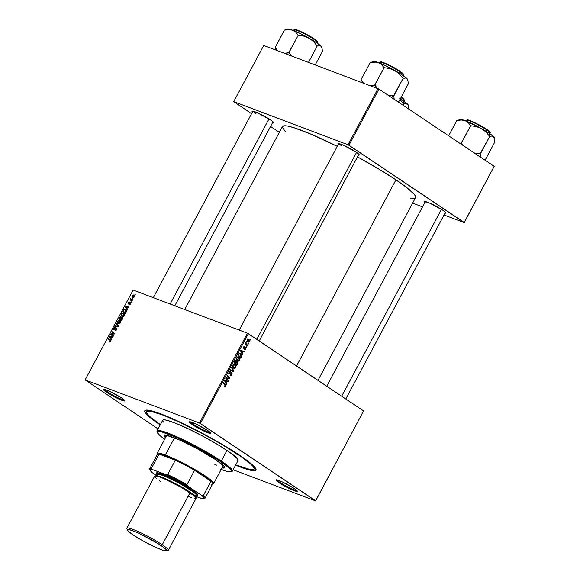 <?xml version="1.0" encoding="UTF-8"?>
<svg xmlns="http://www.w3.org/2000/svg" width="580" height="580" viewBox="0 0 580 580"><rect width="100%" height="100%" fill="white"/><g stroke="black" fill="none" stroke-linecap="round" stroke-linejoin="round"><path stroke-width="0.87" d="M104.465 389.426A11.39 1.305 -151.9 0 0 107.394 391.877L106.618 392.334A12.107 1.385 28.1 0 1 103.624 389.376A12.107 1.385 28.1 0 1 110.925 391.993A12.107 1.385 28.1 0 1 121.691 398.025L110.019 391.565L105.234 389.629L103.457 389.572L108.25 393.385L118.291 398.793L124.656 400.99L124.019 399.758L121.691 398.025A12.107 1.385 28.1 0 1 124.838 400.7A12.107 1.385 28.1 0 1 118.537 398.909A12.107 1.385 28.1 0 1 106.618 392.334L107.394 391.877A11.39 1.305 28.1 0 1 104.465 389.426M190.341 421.841A11.39 1.305 -151.9 0 0 193.278 424.292L192.502 424.748A12.107 1.385 28.1 0 1 189.5 421.783A12.107 1.385 28.1 0 1 196.808 424.4A12.107 1.385 28.1 0 1 207.567 430.433L195.902 423.973L191.117 422.044L189.341 421.979L194.126 425.792L204.167 431.208L210.533 433.405L210.518 432.782L207.567 430.433A12.107 1.385 28.1 0 1 210.714 433.115A12.107 1.385 28.1 0 1 204.414 431.317A12.107 1.385 28.1 0 1 192.502 424.748L193.278 424.292A11.39 1.305 28.1 0 1 190.341 421.841M276.921 479.87A11.39 1.305 -151.9 0 0 279.857 482.321L279.082 482.777A12.107 1.385 28.1 0 1 276.08 479.82A12.107 1.385 28.1 0 1 283.388 482.429A12.107 1.385 28.1 0 1 294.147 488.462L282.482 482.002L277.697 480.073L275.913 480.008L280.705 483.822L290.747 489.237L297.112 491.434L297.098 490.81L294.147 488.462A12.107 1.385 28.1 0 1 297.293 491.144A12.107 1.385 28.1 0 1 290.993 489.346A12.107 1.385 28.1 0 1 279.082 482.777L279.857 482.321A11.39 1.305 28.1 0 1 276.921 479.87M193.916 423.096L193.278 424.292L193.916 423.096M108.04 390.681L107.394 391.877L108.04 390.681M280.495 481.125L279.857 482.321L280.495 481.125M424.937 202.384A12.107 1.385 28.1 0 1 424.669 201.536A12.107 1.385 28.1 0 1 431.977 204.145A12.107 1.385 28.1 0 1 442.736 210.177L429.222 202.899L424.705 201.521L425.336 202.761M338.93 143.557A11.39 1.305 -151.9 0 0 341.867 146.008A11.39 1.305 28.1 0 1 338.93 143.557M338.357 144.355A12.107 1.385 28.1 0 1 338.096 143.499A12.107 1.385 28.1 0 1 345.397 146.117A12.107 1.385 28.1 0 1 356.156 152.149L342.642 144.869L338.125 143.492L338.756 144.732M253.054 111.142A11.39 1.305 -151.9 0 0 255.99 113.593A11.39 1.305 28.1 0 1 253.054 111.142M252.474 111.94A12.107 1.385 28.1 0 1 252.213 111.092A12.107 1.385 28.1 0 1 259.514 113.709A12.107 1.385 28.1 0 1 270.28 119.741L256.766 112.455L252.242 111.084L252.88 112.324M160.203 424.951A63.01 7.206 28.1 0 1 145.558 410.183A63.01 7.206 28.1 0 1 183.577 423.806A63.01 7.206 28.1 0 1 239.605 455.199L221.487 443.932L200.158 432.129L178.865 421.58L160.849 413.902L148.85 410.256L145.725 410.147L144.696 411.198L145.812 413.373L149.024 416.585L160.203 424.951M410.698 198.222L414.446 198.353L415.382 197.896L415.324 195.953L414.337 194.488L407.667 188.29L395.944 179.844L296.554 365.98L395.944 179.844L380.175 169.868L357.483 156.897A75.472 8.635 -151.9 0 1 395.944 179.844A75.472 8.635 -151.9 0 1 415.548 197.664L318 380.357M247.45 333.195L199.469 423.045L85.144 379.9L133.117 290.051L247.45 333.195L363.595 410.915L315.621 500.765L200.361 423.516L248.334 333.667L363.595 410.915L315.629 500.902L233.131 469.771L315.629 500.902L363.595 410.915L315.629 500.902L199.469 423.045L200.361 423.516L248.334 333.667L247.45 333.195L133.117 290.051L85.144 379.9L199.469 423.045L247.45 333.195M131.537 301.992L131.145 301.723L130.899 302.187L131.29 302.448L131.537 301.992L131.145 301.723L130.899 302.187L131.29 302.448L131.537 301.992M133.168 298.932L132.784 298.656L132.537 299.12L133.168 298.932L132.784 298.656L132.537 299.12L133.168 298.932M124.345 315.542L124.599 314.23L123.859 313.099L122.445 312.946L121.474 313.773L121.118 315.252L121.858 316.368L123.228 316.542L124.345 315.542L123.562 312.954L121.379 313.947L121.155 315.418L122.206 316.535L124.345 315.542M127.491 309.56L126.933 308.705L127.759 307.154L128.688 307.327L128.927 306.871L125.512 306.298L125.215 306.849L127.23 310.053L126.933 308.705L127.759 307.154L128.688 307.327L128.927 306.871L125.512 306.298L125.215 306.849L127.23 310.053L127.491 309.56M122.503 318.906L122.518 317.514L121.293 317.594L120.618 316.651L118.864 318.746L121.568 320.653L122.503 318.906L122.206 317.282L121.293 317.594L120.857 316.709L119.835 317.043L118.864 318.746L121.568 320.653L122.503 318.906M118.581 326.25L116.5 323.176L116.239 323.662L118.023 326.301L115.057 325.873L114.811 326.33L118.269 326.83L118.581 326.25L116.5 323.176L116.239 323.662L118.023 326.301L115.057 325.873L114.811 326.33L118.269 326.83L118.581 326.25M109.417 341.968L110.338 341.685L110.715 340.46L108.293 338.539L108.047 338.995L110.316 340.75L109.214 341.867L110.577 341.33L110.28 339.938L108.293 338.539L108.047 338.995L109.968 340.351L110.229 341.163L109.156 341.823M113.455 335.849L111.15 334.254L114.449 333.986L114.709 333.507L111.998 331.593L111.751 332.057L114.064 333.66L110.758 333.913L110.504 334.392L113.209 336.313L113.455 335.849L111.15 334.254L114.449 333.986L114.709 333.507L111.998 331.593L111.751 332.057L114.064 333.66L110.758 333.913L110.504 334.392L113.209 336.313L113.455 335.849M111.534 339.452L110.976 338.597L111.802 337.045L112.723 337.219L112.969 336.762L109.547 336.19L109.25 336.741L111.273 339.945L110.976 338.597L111.802 337.045L112.723 337.219L112.969 336.762L109.547 336.19L109.25 336.741L111.273 339.945L111.534 339.452M116.334 328.563L116.703 329.861L115.681 330.353L116.08 330.629L115.26 330.339L115.877 330.752L115.159 330.303L115.855 330.767L115.159 330.303L114.956 330.767L116.725 329.81L116.957 328.526L115.891 328.113L114.195 329.382L114.115 328.36L115.362 327.381L113.868 328.041L113.462 329.244L113.992 329.853L116.522 328.715L116.246 329.875L115.159 330.303L115.166 330.832L116.725 329.81L116.551 328.099L114.043 329.324L114.622 329.708L114.072 328.439L115.362 327.381L113.716 328.287L113.89 329.817L116.406 328.599M120.473 322.799L120.72 321.494L119.835 320.283L118.566 320.211L117.45 321.298L117.675 323.386L119.581 323.705L120.473 322.799L119.683 320.218L117.501 321.204L117.276 322.676L118.327 323.792L120.473 322.799M129.173 304.783L130.079 304.572L130.739 303.376L130.254 302.637L128.586 303.529L129.485 302.042L128.499 302.55L128.202 303.818L128.789 304.05L130.29 303.173L130.203 303.942L129.173 304.783L130.514 303.985L130.435 302.666L128.651 303.565L129.557 302.064L128.325 302.84L128.456 304.036L130.217 303.13L130.246 303.862L129.173 304.783M126.135 312.098L126.44 310.488L125.207 309.292L123.859 309.64L122.735 311.489L125.447 313.396L126.433 311.373L125.403 309.357L123.656 309.858L122.735 311.489L125.447 313.396L126.135 312.098M134.299 296.902L134.096 295.213L133.096 294.894L132.298 295.43L131.943 296.554L132.378 297.388L133.385 297.685L134.299 296.902L133.661 294.959L132.153 295.662L132.827 297.642L134.299 296.902M132.233 300.679L130.964 299.65L130.804 298.381L130.667 299.584L130.268 299.294L130.022 299.751L131.986 301.143L132.233 300.679L130.558 298.656L130.667 299.584L130.268 299.294L130.022 299.751L131.986 301.143L132.233 300.679M135.408 294.734L135.024 294.459L134.778 294.923L135.408 294.734L135.024 294.459L134.778 294.923L135.408 294.734M158.086 428.917L85.144 379.9L158.086 428.917M246.783 346.796L246.399 346.39L246.145 346.854L246.543 347.253L246.399 346.39L246.145 346.854L246.543 347.253L246.783 346.796M248.421 343.73L248.03 343.331L247.783 343.795L248.182 344.187L248.03 343.331L247.783 343.795L248.182 344.187L248.421 343.73M238.8 357.236L237.988 356.925L238.8 357.236L236.604 357.809L236.386 359.426L237.445 360.949L239.598 360.354L239.743 358.498L238.8 357.236L237.372 357.048L236.437 358.201L236.546 359.912L237.568 361.021L238.779 361.137L239.598 360.354L238.373 357.012M242.744 354.358L242.179 353.256L243.005 351.705L243.941 352.125L244.18 351.668L240.736 350.175L240.439 350.726L242.483 354.851L242.179 353.256L243.005 351.705L243.941 352.125L244.18 351.668L240.736 350.175L240.439 350.726L242.483 354.851L242.744 354.358M237.452 361.797L236.161 361.782L235.69 360.658L236.089 360.811L235.06 360.934L234.088 362.623L236.821 365.458L237.945 363.16L237.626 361.942L236.531 361.92L236.306 360.992L235.589 360.658L234.088 362.623L236.821 365.458L237.756 363.711L237.336 363.551L237.756 363.711L237.285 361.71M233.834 371.055L231.725 367.053L231.463 367.539L233.269 370.975L230.282 369.75L230.042 370.207L233.523 371.635L233.834 371.055L233.174 370.808L233.834 371.055L231.725 367.053L231.463 367.539L233.269 370.975L230.282 369.75L230.042 370.207L233.523 371.635L233.834 371.055M224.663 386.577L225.83 386.149L225.402 385.99L225.83 386.149L225.526 384.489L224.438 384.083L225.526 384.489L223.525 382.416L223.278 382.873L225.207 384.881L225.482 385.874L224.402 386.345L225.518 386.555L225.968 385.192L223.525 382.416L223.278 382.873L225.548 385.352L225.265 386.113L224.605 385.867L224.851 386.679M228.708 380.654L226.381 378.269L229.702 378.791L229.963 378.312L227.23 375.477L226.983 375.934L229.31 378.32L225.99 377.79L225.736 378.269L228.462 381.111L228.708 380.654L227.628 380.248L228.708 380.654L226.381 378.269L229.702 378.791L229.963 378.312L227.23 375.477L226.983 375.934L229.31 378.32L225.99 377.79L225.736 378.269L228.462 381.111L228.708 380.654M226.787 384.257L226.214 383.148L227.048 381.596L227.976 382.024L228.223 381.567L224.772 380.067L224.475 380.625L226.519 384.743L226.214 383.148L227.048 381.596L227.976 382.024L228.223 381.567L224.772 380.067L224.475 380.625L226.519 384.743L226.787 384.257M231.797 372.643L229.346 373.462L228.701 373.223L229.346 373.462L228.89 372.259L230.601 371.534L230.079 371.338L230.601 371.534L228.948 372.15L229.122 373.933L230.079 373.875L228.723 373.361L230.079 373.875L230.601 373.484L230.028 373.266L231.246 373.049L230.601 372.802L231.579 373.114L231.63 374.354L230.202 375.267L231.978 374.629L232.109 372.983L231.137 372.498L229.383 373.491L229.346 372.331L230.601 371.534L229.093 371.911L228.694 373.172L229.231 373.991L231.246 373.049L231.768 373.332L231.565 374.47L230.405 374.789L230.412 375.39L231.144 375.477L231.978 374.629L231.565 374.47L231.978 374.629L231.587 372.534M234.922 364.494L234.117 364.189L234.922 364.494L232.725 365.067L232.507 366.683L233.573 368.206L235.726 367.618L235.871 365.762L234.922 364.494L233.493 364.305L232.558 365.465L232.667 367.169L233.82 368.351L234.907 368.394L235.726 367.618L234.501 364.276M244.419 349.37L245.768 348.805L245.681 347.289L244.093 347.935L243.361 347.659L243.89 347.855L243.506 347.05L244.796 346.39L243.556 346.956L243.694 348.341L245.217 347.724L244.709 347.529L245.463 347.761L245.499 348.587L244.579 348.863L244.499 349.421L245.325 349.356L245.993 348.167L245.427 347.195L243.825 347.804L244.724 346.347L243.955 346.441L243.368 347.55L243.948 348.442L245.594 347.906L244.615 349.472M240.635 353.611L238.887 353.742L237.967 355.366L240.7 358.201L241.744 355.844L241.128 354.046L239.315 353.408L237.967 355.366L240.7 358.201L241.389 356.903L240.975 356.751L241.389 356.903L241.686 356.156L240.229 353.401M248.907 339.358L247.392 339.779L248.073 342.185L249.552 341.714L249.726 340.583L248.907 339.358L247.914 339.242L247.239 340.141L247.29 341.228L248.153 342.243L249.552 341.714L248.617 339.206M247.486 345.484L246.21 344.005L246.036 342.519L245.905 343.853L245.499 343.425L245.253 343.882L247.239 345.941L247.486 345.484L246.406 345.071L247.486 345.484L246.036 342.519L245.905 343.853L245.499 343.425L245.253 343.882L247.239 345.941L247.486 345.484M250.661 339.532L250.27 339.133L250.024 339.597L250.422 339.989L250.27 339.133L250.024 339.597L250.422 339.989L250.661 339.532M378.044 88.609L348.065 144.761L233.733 101.616L263.719 45.458L378.936 89.073L494.196 166.329L464.21 222.481L348.95 145.232L378.936 89.073L494.196 166.329L464.217 222.618L444.026 214.999L464.217 222.618L494.196 166.329L464.217 222.618L348.065 144.761L348.95 145.232L378.936 89.073L263.719 45.458L233.733 101.616L348.065 144.761L378.044 88.609M279.335 132.312L270.563 126.433L279.335 132.312M251.546 113.687L233.733 101.616L251.546 113.687M422.53 206.886L412.626 203.145L422.53 206.886M272.571 122.677L273.245 122.706L273.231 122.09L270.28 119.741A12.107 1.385 28.1 0 1 273.426 122.416A12.107 1.385 28.1 0 1 272.571 122.677M358.454 155.085L359.121 155.121L359.107 154.498L356.156 152.149A12.107 1.385 28.1 0 1 359.303 154.831A12.107 1.385 28.1 0 1 358.454 155.085M445.034 213.114L445.701 213.15L445.686 212.526L442.736 210.177A12.107 1.385 28.1 0 1 445.882 212.86A12.107 1.385 28.1 0 1 445.034 213.114M184.708 309.524L282.395 126.571A75.472 8.635 -151.9 0 1 337.285 146.363L311.692 134.444L293.364 127.528L287.245 126.005L283.504 125.874L282.271 127.136L285.222 131.522M235.574 465.196L249.603 470.054L253.743 470.75L255.823 470.271L255.78 468.654L253.612 465.943L239.605 455.199A63.01 7.206 28.1 0 1 255.99 469.147A63.01 7.206 28.1 0 1 235.574 465.196M254.932 467.4A60.878 6.96 28.1 0 1 253.96 467.799M296.786 490.477A11.39 1.305 28.1 0 1 289.804 487.911A11.39 1.305 28.1 0 1 279.857 482.321A11.39 1.305 -151.9 0 0 289.804 487.911A11.39 1.305 -151.9 0 0 296.786 490.477M124.323 400.033A11.39 1.305 28.1 0 1 117.341 397.467A11.39 1.305 28.1 0 1 107.394 391.877A11.39 1.305 -151.9 0 0 117.341 397.467A11.39 1.305 -151.9 0 0 124.323 400.033M210.207 432.441A11.39 1.305 28.1 0 1 203.225 429.882A11.39 1.305 28.1 0 1 193.278 424.292A11.39 1.305 -151.9 0 0 203.225 429.882A11.39 1.305 -151.9 0 0 210.207 432.441M228.861 377.899L229.963 378.312L228.861 377.899M227.969 378.051L229.702 378.791L225.954 377.863L227.969 378.051M225.917 377.921L227.418 378.493L225.917 377.921M225.845 378.066L226.381 378.269L225.845 378.066M225.946 378.493L227.048 378.907L225.946 378.493M224.728 380.147L228.223 381.567L226.446 380.893L226.258 381.248L226.446 380.893L224.728 380.147M226.635 381.437L227.048 381.596L226.635 381.437L225.982 382.655L224.547 380.487L226.649 381.415L225.982 382.655L225.366 382.423L225.982 382.655L224.931 380.639L226.649 381.415M225.62 382.923L226.214 383.148L225.62 382.923M225.482 385.874L224.851 386.091M230.927 374.985L230.506 374.861M230.086 371.867L229.368 371.599M229.383 371.584L230.318 371.954M229.716 373.484L229.346 373.462M232 370.497L231.775 370.917L232 370.497M230.267 369.779L233.269 370.975L230.267 369.779M233.929 364.697L233.588 364.204M233.827 367.763L232.45 366.306L232.935 366.488L233.088 365.327L232.674 365.175L234.646 364.929L235.379 367.336L233.827 367.763L232.768 367.365L233.827 367.763L232.906 365.915L233.421 364.921L234.269 364.748L235.422 365.893L235.226 367.56L234.407 367.966L232.319 367.234M233.341 364.392L234.646 364.929M235.045 360.949L236.067 361.492L235.951 362.543L235.502 363.377L234.24 362.34L234.654 362.493L235.067 361.717L234.654 361.565L235.864 361.267L236.161 361.811L235.502 363.377L234.421 362.971L235.502 363.377L234.654 362.493L235.647 361.195L235.038 360.963M236.749 364.668L234.74 363.305L235.821 363.711L236.335 362.746L235.922 362.594L237.206 362.246L237.423 363.356L236.749 364.668L235.661 364.262L236.749 364.668L235.821 363.711L236.974 362.159L236.161 361.855L237.474 362.623L236.749 364.668M243.825 346.564L244.593 346.869M244.383 346.789L243.817 346.572M245.681 347.289L245.144 347.239M240.693 350.255L244.18 351.668L242.411 351.001L242.222 351.357L242.411 351.001L240.693 350.255M242.592 351.545L243.005 351.705L242.592 351.545M241.577 353.024L242.179 353.256L241.577 353.024M241.947 352.756L240.512 350.595L242.607 351.524L241.947 352.756L241.331 352.524L241.947 352.756L240.896 350.74L242.607 351.524L241.947 352.756M241.265 355.997L241.686 356.156L241.265 355.997M239.728 353.959L239.359 353.372M240.627 357.403L238.119 355.076L238.532 355.236L238.88 354.576L238.467 354.416L239.243 354.039L238.786 353.865L240.374 354.054L240.932 356.823L240.627 357.403L239.54 356.997L240.627 357.403L238.532 355.236L239.083 354.235L239.982 353.858L241.048 354.779L241.28 355.939L240.627 357.403M239.112 353.532L240.374 354.054M237.807 357.439L237.466 356.939M237.706 360.506L236.328 359.042L236.814 359.223L236.959 358.07L236.553 357.918L238.525 357.664L239.25 360.079L237.706 360.506L236.647 360.107L237.706 360.506L236.785 358.65L237.3 357.664L238.148 357.483L239.293 358.636L239.105 360.303L238.075 360.68L236.198 359.977M237.213 357.128L238.525 357.664M247.877 339.633L247.566 339.082M248.276 341.714L247.341 339.873L248.661 339.815L249.269 341.519L248.276 341.714L247.348 341.359L248.276 341.714L247.551 340.402L248.421 339.684L249.327 340.728L249.052 341.772L246.732 341.163M245.376 343.65L245.905 343.853L245.376 343.65M245.804 342.751L246.297 342.939L245.804 342.751M245.724 342.976L246.101 343.121L245.724 342.976M245.579 344.215L246.703 344.643L245.579 344.215M247.674 339.401L248.661 339.815M113.238 336.262L110.504 334.392L112.295 335.588L112.513 335.175L112.295 335.588L113.238 336.262M111.266 334.254L110.758 333.913L111.266 334.254M112.832 334.152L112.244 333.761L112.832 334.152M113.897 334.044L113.332 333.66L113.897 334.044M114.478 333.935L111.751 332.057L113.542 333.254L113.76 332.84L113.542 333.254L114.485 333.928M113.332 333.188L114.064 333.66M112.302 335.022L111.15 334.254L112.302 335.022M111.809 334.667L111.15 334.254M110.236 337.408L109.25 336.741L110.236 337.408M110.497 336.828L109.547 336.19L110.497 336.828M110.744 338.212L109.707 336.661L111.722 337.19L111.403 336.973L111.063 338.423L109.707 336.661L111.403 336.973L110.744 338.212M110.744 340.866L109.968 340.351L110.744 340.866M110.744 340.837L108.047 338.995L109.837 340.192L110.055 339.779L109.837 340.192L110.744 340.837M117 329.005L116.471 328.657M114.115 329.36L114.63 329.708M114.862 329.549L114.478 329.295L114.862 329.549M115.594 328.882L115.217 328.635L115.594 328.882M116 326.504L115.057 325.873L116 326.504M118.117 326.808L117.131 326.149L118.117 326.808M118.414 326.562L118.023 326.301L118.414 326.562M118.537 326.33L117.588 325.692L118.537 326.33M117.319 324.387L116.239 323.662L117.319 324.387M117.914 323.582L118.327 323.792M119.059 323.872L117.276 322.676L119.023 323.698M120.328 320.646L119.683 320.218L120.328 320.646M118.588 323.343L117.762 322.589L117.856 321.356L118.835 320.595L119.857 320.921L120.444 322.842L119.27 323.372L117.704 322.407L117.856 321.356L119.407 320.66L120.125 322.632L118.588 323.343L119.291 323.821L118.233 323.169L119.226 323.836M119.407 320.66L120.72 321.487M121.59 320.61L118.864 318.746L120.647 319.942L120.872 319.529L120.647 319.942L121.59 320.61M120.162 317.26L121.409 317.898L120.93 317.579L120.981 318.579L120.27 319.101L119.422 318.507L119.835 317.731L120.625 317.166L120.93 317.579L120.589 319.319L119.422 318.507L120.183 317.245M121.539 317.782L122.228 318.007L122.271 319.333L121.952 319.123L121.496 319.971L120.582 319.326L121.959 317.738L121.822 320.189L120.582 319.326L121.553 317.767L120.93 317.579M129.92 304.688L129.333 304.297L129.92 304.688M130.217 303.13L130.246 303.862M130.718 303.47L130.311 303.195M128.651 303.565L129.115 303.876L128.593 302.97M130.746 303.311L129.905 302.745L130.746 303.311M126.201 307.509L125.215 306.849L126.201 307.509M126.462 306.936L125.512 306.298L126.462 306.936M126.701 308.321L125.664 306.762L127.687 307.291L127.368 307.081L126.701 308.321L127.027 308.531L125.664 306.762L127.368 307.081L126.701 308.321M125.468 313.352L122.735 311.489L124.526 312.685L124.743 312.272L124.526 312.685L125.468 313.352M125.135 309.8L126.034 310.793L126.005 312.344L125.374 312.714L123.301 311.25L124.149 309.909L125.135 309.8L125.693 312.924L123.301 311.25L123.656 309.858L125.135 309.8L126.476 310.648M126.07 309.807L125.403 309.357L126.07 309.807M125.773 309.546L125.403 309.357M126.571 310.445L125.874 310.662M121.793 316.325L122.206 316.535M122.888 316.281L121.155 315.418L122.902 316.441M124.207 313.388L123.562 312.954L124.207 313.388M124.823 314.041L124.236 314.15M122.467 316.086L121.633 315.324L121.662 314.23L122.706 313.338L123.728 313.664L124.323 315.585L123.04 316.136L121.582 315.15L121.735 314.099L123.286 313.396L124.004 315.368L122.467 316.086L123.17 316.557L122.112 315.911L123.105 316.579M123.286 313.396L124.599 314.23M134.205 295.321L133.661 294.959L134.205 295.321M133.03 297.177L132.327 296.046L133.509 295.452L134.27 296.96L133.03 297.177L132.428 295.786L133.422 295.416L134.024 296.793L133.03 297.177L133.647 297.583L132.784 297.047M133.422 295.416L134.502 296.105M132.015 301.092L130.022 299.751L131.805 300.947L132.03 300.527L132.015 301.092M131.471 300.121L130.667 299.584L131.471 300.121M130.804 298.381L130.877 298.874L130.804 298.381M235.611 453.698L238.293 454.952L235.611 453.698M164.531 435.29A34.176 3.908 -151.9 0 0 165.815 437.117M165.481 437.74A34.176 3.908 28.1 0 1 164.242 435.536A34.176 3.908 28.1 0 1 183.628 441.851A34.176 3.908 28.1 0 1 215.658 459.657L223.989 466.291L224.46 467.835L222.01 467.922A34.176 3.908 28.1 0 0 224.532 467.726A34.176 3.908 28.1 0 0 215.658 459.657L197.229 448.717L180.039 440.205L166.438 435.283L164.314 435.428L164.343 436.305L165.518 437.777M230.934 471.772L231.891 471.489A42.717 4.886 -151.9 0 0 221.306 461.042L220.53 461.499A42.006 4.807 28.1 0 1 230.934 471.772A42.006 4.807 28.1 0 1 221.19 469.466M232.406 471.127L238.068 460.52A42.717 4.886 -151.9 0 0 226.976 450.435L221.306 461.042A42.717 4.886 28.1 0 1 232.406 471.127A42.717 4.886 28.1 0 1 231.311 471.576M238.423 454.415L238.271 454.698A60.878 6.96 28.1 0 1 254.083 469.075A60.878 6.96 28.1 0 1 235.734 464.899L250.176 469.524L253.192 469.633L254.185 468.611L253.105 466.509L250.009 463.405L238.423 454.415M157.397 454.401A32.038 3.661 28.1 0 1 157.129 453.386L166.46 435.913A32.038 3.661 28.1 0 1 167.881 435.595M222.908 466.197L222.459 464.739A32.038 3.661 28.1 0 1 222.981 466.095L213.657 483.568A32.038 3.661 28.1 0 1 212.664 483.909M160.363 424.654A60.878 6.96 28.1 0 1 146.682 411.727A60.878 6.96 28.1 0 1 181.221 422.979A60.878 6.96 28.1 0 1 238.271 454.698L220.77 443.816L200.165 432.404L179.597 422.218L162.19 414.801L150.597 411.278L147.574 411.169L146.581 412.184L147.661 414.287L150.764 417.39L160.363 424.654M163.386 422.073L162.632 420.601M162.799 420.145L164.213 419.826L167.018 420.297L176.313 423.501L189.276 429.287L203.935 436.762L218.044 444.787L229.47 452.146L237.387 458.722L238.141 460.201L237.445 460.911M226.976 450.435A42.717 4.886 -151.9 0 0 186.934 428.171A42.717 4.886 -151.9 0 0 162.697 420.275L157.035 430.882A42.717 4.886 28.1 0 1 181.272 438.777A42.717 4.886 28.1 0 1 221.306 461.042L226.976 450.435M157.267 432.042A42.717 4.886 28.1 0 1 157.035 430.882M220.748 469.3L227.2 471.402L230.825 471.801L231.514 471.098L231.319 470.467L228.629 467.509L217.826 459.715L197.874 448.05L176.755 437.588L161.573 431.861L157.948 431.462L157.26 432.165L157.456 432.796L160.145 435.754L164.662 439.277A42.006 4.807 28.1 0 1 157.318 432.462A42.006 4.807 28.1 0 1 179.184 438.69A42.006 4.807 28.1 0 1 220.53 461.499L221.306 461.042A42.717 4.886 -151.9 0 0 179.256 437.849A42.717 4.886 -151.9 0 0 157.02 431.513L157.318 432.462M224.576 467.349A34.176 3.908 -151.9 0 1 222.343 467.299L224.793 467.212M164.517 435.167L165.851 437.153M166.402 436.16L166.924 435.623L168.519 435.682M216.681 465.153L214.825 464.478M494.203 137.656L492.884 135.995L489.172 133.24A19.263 2.204 -151.9 0 0 481.523 128.586A19.263 2.204 -151.9 0 0 465.095 120.618L468.198 122.626L470.518 125.664L476.361 126.585L481.523 128.586L465.095 120.618L461.252 120.002L456.844 120.502L448.666 135.807L456.844 120.502L461.252 120.002L465.095 120.618L468.198 122.626L470.685 125.722L461.187 143.129A22.113 2.53 28.1 0 1 461.586 143.325L463.282 145.609L461.354 143.195L470.685 125.722L476.361 126.585L481.523 128.586L485.909 131.957L489.694 136.438L480.138 153.78A22.113 2.53 28.1 0 1 480.428 153.975L480.74 157.31L480.363 153.91L489.694 136.438L491.934 136.003L493.609 136.684A19.263 2.204 -151.9 0 0 489.172 133.24L489.607 136.387L489.172 133.24L481.523 128.586L485.909 131.957L489.752 136.503L491.934 136.003L493.609 136.684L494.733 140.208L494.856 141.926L485.525 159.399L484.314 159.703L485.525 159.399L494.856 141.926L494.53 138.75M486.736 129.775L490.245 132.965A13.528 1.544 -151.9 0 0 486.736 129.775L485.975 131.196L486.736 129.775A13.528 1.544 -151.9 0 0 474.056 122.728A13.528 1.544 -151.9 0 0 466.378 120.227L469.3 120.712L476.115 123.721L486.736 129.775L486.707 129.318L486.736 129.775M490.049 132.421L486.707 129.318L476.238 123.366L469.626 120.466L466.943 120.089M480.138 153.78L474.201 152.924L480.138 153.78A22.113 2.53 -151.9 0 1 480.428 153.975L480.138 153.78M461.187 143.129L459.969 143.383L461.187 143.129A22.113 2.53 -151.9 0 1 461.586 143.325L461.187 143.129M458.048 120.198L456.902 120.568L458.048 120.198M457.678 120.292L460.418 119.48A19.263 2.204 -151.9 0 1 465.095 120.618L461.426 119.502L460.158 119.792M488.113 130.311L490.093 132.291M467.147 119.929L467.799 119.951M468.865 120.219L478.464 124.504M482.901 126.955L484.909 128.166M467.313 121.503L466.378 120.227L467.552 119.886C467.299 119.11 480.312 124.823 486.707 129.318C489.099 130.746 490.281 131.965 490.245 132.965L489.853 133.704M494.363 138.091L494.182 137.504A19.263 2.204 -151.9 0 0 493.609 136.684L494.167 137.554M441.445 209.344L341.663 396.22L441.445 209.344M408.327 105.248L406.971 103.755L403.586 103.9L399.961 99.477L403.81 104.03L403.136 105.292L403.81 104.03L405.014 103.726L407.726 104.277A19.263 2.204 -151.9 0 0 403.288 100.833L403.731 103.979L403.288 100.833L399.75 98.578M401.026 97.484L404.369 100.557A13.528 1.544 -151.9 0 0 401.026 97.484M404.173 100.014L401.193 97.165M408.479 105.683L408.298 105.096A19.263 2.204 -151.9 0 0 407.726 104.277L408.653 106.343L408.914 109.453L408.653 106.343M408.284 105.147L403.288 100.833A19.263 2.204 -151.9 0 0 400.272 98.897M402.237 97.904L404.209 99.883M256.773 339.314L356.562 152.424L256.773 339.314M388.107 95.019L390.804 95.511L388.107 95.019M407.624 79.612L406.304 77.966L400.911 74.117L384.025 64.938L376.666 62.103L370.265 62.473L360.934 79.939L370.265 62.473L374.68 61.973L378.515 62.589L381.625 64.597L384.105 67.693L374.615 85.1A22.113 2.53 28.1 0 1 375.006 85.296L377.348 88.341L374.774 85.166L384.105 67.693L389.782 68.556L394.944 70.557L399.33 73.928L403.114 78.409L393.849 95.947A22.113 2.53 -151.9 0 0 393.704 95.845L391.224 97.309L393.704 95.845A22.113 2.53 28.1 0 1 393.849 95.947L394.161 99.281L393.849 95.947L390.804 95.511L393.559 95.751A22.113 2.53 28.1 0 1 393.704 95.845A22.113 2.53 -151.9 0 0 393.559 95.751L403.114 78.409L405.355 77.974L407.029 78.655L407.95 80.722L408.276 83.897L398.953 101.369L408.276 83.897L407.95 80.722M380.734 63.474L379.806 62.198L382.72 62.683L389.535 65.692L400.157 71.746L400.127 71.289L389.659 65.337L383.047 62.437L380.364 62.053M399.395 73.167L400.157 71.746A13.528 1.544 -151.9 0 0 387.476 64.692A13.528 1.544 -151.9 0 0 379.806 62.198L380.973 61.857C380.719 61.081 393.733 66.794 400.127 71.289L399.395 73.167M360.992 80.004L361.115 82.215L360.992 80.004A22.113 2.53 28.1 0 1 361.101 80.004L360.992 80.004A22.113 2.53 -151.9 0 1 361.101 80.004L360.992 80.004M371.468 62.169L370.323 62.538L371.468 62.169M398.837 101.326L397.735 101.674L398.837 101.326M374.615 85.1L370.257 85.666L375.006 85.296A22.113 2.53 -151.9 0 0 374.615 85.1M363.493 83.114L361.101 80.004L363.493 83.114M371.099 62.263L373.846 61.451A19.263 2.204 -151.9 0 1 378.515 62.589L381.625 64.597L383.938 67.635L389.782 68.556L394.944 70.557L399.33 73.928L403.173 78.474L405.355 77.974L407.029 78.655A19.263 2.204 -151.9 0 0 394.944 70.557A19.263 2.204 -151.9 0 0 378.515 62.589L374.847 61.473L373.578 61.763M396.321 68.926L400.127 71.289C406.406 76.118 402.788 74.037 403.673 74.936A13.528 1.544 -151.9 0 0 400.157 71.746L403.673 74.936L403.274 75.675M380.574 61.9L381.22 61.922M382.285 62.191L391.891 66.475M403.47 74.392L400.164 71.318M401.534 72.282L403.513 74.262M407.784 80.062L407.602 79.475A19.263 2.204 -151.9 0 0 407.029 78.655L407.588 79.525M170.143 304.021L268.989 118.9L170.143 304.021M294.85 31.066L293.922 29.783L296.837 30.276L303.652 33.277L314.273 39.331L314.251 38.882L303.775 32.922L297.163 30.029L294.488 29.645M313.512 40.759L314.273 39.331A13.528 1.544 -151.9 0 0 301.6 32.284A13.528 1.544 -151.9 0 0 293.922 29.783L295.089 29.449C294.836 28.666 307.849 34.387 314.244 38.882L313.512 40.759M275.116 47.596L275.232 49.807L275.116 47.596A22.113 2.53 28.1 0 1 275.217 47.596L275.116 47.596A22.113 2.53 -151.9 0 1 275.217 47.596L284.381 30.058L275.116 47.596M285.585 29.754L284.446 30.124L285.585 29.754M315.237 64.902L322.4 51.489L315.237 64.902M321.748 47.212L319.428 44.747L313.178 40.549L298.142 32.523L290.783 29.696L284.381 30.058L288.796 29.558L292.639 30.174L295.742 32.183L298.229 35.286L288.731 52.693A22.113 2.53 28.1 0 1 289.123 52.881L291.464 55.934L288.898 52.758L298.229 35.286L303.898 36.148L309.06 38.142L313.454 41.521L317.231 46.001L308.495 62.357L317.231 46.001L319.471 45.566L321.146 46.248L322.074 48.314L322.4 51.489L322.074 48.314M288.731 52.693L284.374 53.258L289.123 52.881A22.113 2.53 -151.9 0 0 288.731 52.693M277.61 50.706L275.217 47.596L277.61 50.706M285.222 29.855L287.963 29.044A19.263 2.204 -151.9 0 1 292.639 30.174L295.742 32.183L298.454 35.416L303.898 36.148L309.06 38.142L313.454 41.521L317.296 46.066L319.471 45.566L321.146 46.248A19.263 2.204 -151.9 0 0 309.06 38.142A19.263 2.204 -151.9 0 0 292.639 30.174L288.97 29.065L287.702 29.348M310.445 36.518L314.251 38.882C320.522 43.71 316.912 41.622 317.789 42.528A13.528 1.544 -151.9 0 0 314.273 39.331L317.789 42.528L317.398 43.268M294.691 29.493L295.343 29.515M296.402 29.776L306.008 34.06M315.658 39.875L317.63 41.854M321.9 47.654L321.719 47.067A19.263 2.204 -151.9 0 0 321.146 46.248L321.704 47.118M157.412 454.807A31.327 3.582 28.1 0 1 159.065 454.06A31.327 3.582 28.1 0 1 165.401 455.923L165.285 455.003A32.038 3.661 -151.9 0 0 157.115 453.857L157.412 454.807M157.129 453.386A32.038 3.661 28.1 0 1 165.285 455.003L174.45 437.842L165.285 455.003A32.038 3.661 28.1 0 1 196.968 470.772A32.038 3.661 28.1 0 1 213.657 483.568M212.316 484.126L213.266 483.843A32.038 3.661 -151.9 0 0 198.44 471.649A32.038 3.661 -151.9 0 0 165.285 455.003L165.401 455.923A31.327 3.582 28.1 0 1 175.312 460.186L167.649 474.541L166.184 474.737L152.199 469.459L151.402 468.408L159.065 454.06L175.312 460.186L165.401 455.923L159.065 454.06L175.312 460.186A31.327 3.582 28.1 0 1 194.597 470.3L210.975 481.277L204.559 476.463L194.597 470.3A31.327 3.582 28.1 0 1 210.975 481.277A31.327 3.582 28.1 0 1 212.316 484.126A31.327 3.582 28.1 0 1 211.055 484.148M152.286 472.664L156.593 475.549L152.286 472.664A30.617 3.502 28.1 0 1 150.046 470.104A30.617 3.502 28.1 0 1 152.199 469.459L150.546 469.365L150.002 469.887L152.286 472.664M203.703 498.757L204.653 498.474A31.327 3.582 -151.9 0 0 203.312 495.632A31.327 3.582 28.1 0 1 205.03 498.205L212.693 483.858A31.327 3.582 -151.9 0 0 210.975 481.277L203.312 495.632L201.84 495.494A30.617 3.502 28.1 0 1 203.703 498.757A30.617 3.502 28.1 0 1 201.927 498.691L195.561 496.291L202.884 498.814L203.993 498.604L203.529 497.154L201.84 495.494L187.739 486.04L186.934 484.655L194.597 470.3L210.975 481.277L203.312 495.632L201.84 495.494L187.739 486.04L176.951 480.059L166.184 474.737L152.199 469.459L151.402 468.408L159.065 454.06A31.327 3.582 -151.9 0 0 157.426 454.343L149.763 468.698A31.327 3.582 28.1 0 1 151.402 468.408A31.327 3.582 -151.9 0 0 149.749 469.162L150.046 470.104M194.597 470.3A31.327 3.582 -151.9 0 0 175.312 460.186L167.649 474.541A31.327 3.582 28.1 0 1 186.934 484.655L194.597 470.3M205.03 498.205A31.327 3.582 28.1 0 1 204.044 498.546M150.031 469.706A31.327 3.582 28.1 0 1 149.763 468.698M186.934 484.655A31.327 3.582 -151.9 0 0 167.649 474.541L166.184 474.737A30.617 3.502 28.1 0 1 187.739 486.04L186.934 484.655M166.532 550.949L168.055 550.5A23.497 2.69 -151.9 0 0 162.233 544.75L160.993 545.483A22.359 2.559 28.1 0 1 166.532 550.949A22.359 2.559 28.1 0 1 153.04 546.121A22.359 2.559 28.1 0 1 133.161 534.985L128.195 531.171L127.317 529.874L127.687 529.496L131.754 530.359L139.446 533.557L157.992 543.547L164.466 547.984L166.438 549.826L166.75 550.833L163.553 550.478L154.715 546.911L143.303 541.089L133.161 534.985A22.359 2.559 28.1 0 1 127.346 530.033A22.359 2.559 28.1 0 1 138.99 533.346A22.359 2.559 28.1 0 1 160.993 545.483L162.233 544.75A23.497 2.69 28.1 0 1 168.338 550.304L196.127 498.263A23.497 2.69 -151.9 0 0 190.023 492.717L162.233 544.75L190.023 492.717A23.497 2.69 -151.9 0 0 167.997 480.472A23.497 2.69 -151.9 0 0 154.672 476.129L126.882 528.17A23.497 2.69 28.1 0 1 140.215 532.512A23.497 2.69 28.1 0 1 162.233 544.75A23.497 2.69 -151.9 0 0 139.106 531.998A23.497 2.69 -151.9 0 0 126.875 528.51L127.346 530.033M196.555 495.625L197.505 495.342A23.497 2.69 -151.9 0 0 191.69 489.592L190.907 490.049A22.787 2.603 28.1 0 1 196.555 495.625A22.787 2.603 28.1 0 1 195.895 495.668M189.464 491.76A0.711 0.464 -56.2 0 0 189.37 492.282A0.711 0.464 123.8 0 1 189.464 491.76A22.069 2.523 28.1 0 1 195.221 496.705L189.464 491.76L190.465 489.882L189.464 491.76L173.094 482.357L162.125 477.384L156.469 476.006A22.069 2.523 28.1 0 1 169.679 480.682A22.069 2.523 28.1 0 1 189.464 491.76M195.199 496.966L196.2 495.095A22.069 2.523 -151.9 0 0 190.465 489.882A22.069 2.523 -151.9 0 0 169.78 478.384A22.069 2.523 -151.9 0 0 157.26 474.302L156.259 476.173M160.776 481.675L159.399 480.733M156.245 478.319L154.744 476.659M154.722 476.057L158.086 476.426L163.792 478.58L181.344 487.403L194.546 496.074L196.163 498.089L194.612 498.438M191.501 497.575L188.638 496.487M156.404 473.541L156.39 472.939L157.166 472.758L162.32 474.193L179.017 482.074L194.278 491.42L197.722 494.61L197.737 495.218L196.961 495.392M156.999 474.926L156.68 473.896L157.441 473.729L162.436 475.122L178.625 482.756L194.452 492.601L196.867 495.262L195.366 495.603M193.974 495.088L195.417 495.334M195.873 495.298L196.236 494.928L195.844 494.167L192.908 491.593L180.46 483.858L165.829 476.608L159.493 474.31L157.31 474.237M157.224 474.469L157.615 475.23M191.69 489.592A23.497 2.69 -151.9 0 0 168.562 476.84A23.497 2.69 -151.9 0 0 156.332 473.36L156.622 474.302A22.787 2.603 28.1 0 1 168.483 477.681A22.787 2.603 28.1 0 1 190.907 490.049L191.69 489.592M156.955 474.875A22.787 2.603 28.1 0 1 156.622 474.302M224.953 386.142L224.547 385.99M229.426 373.505L228.701 373.23M243.992 347.913L243.361 347.674M120.727 317.216L121.293 317.594M130.275 303.166L130.725 303.463M128.6 303.536L129.108 303.876M132.798 297.054L133.61 297.605M164.575 434.913L164.242 435.536M254.961 467.429L254.083 469.075M147.559 410.082L146.689 411.72M465.986 120.959L466.378 120.227M445.476 212.287L345.789 398.982M425.372 201.557L326.765 386.229M403.97 101.297L404.369 100.557C404.405 99.557 403.223 98.339 400.824 96.911M239.185 330.078L338.793 143.528M259.209 340.953L358.897 154.258M379.407 62.93L379.806 62.198M252.916 111.121L153.309 297.671M273.013 121.851L174.805 305.783M293.531 30.523L293.922 29.783"/></g></svg>

